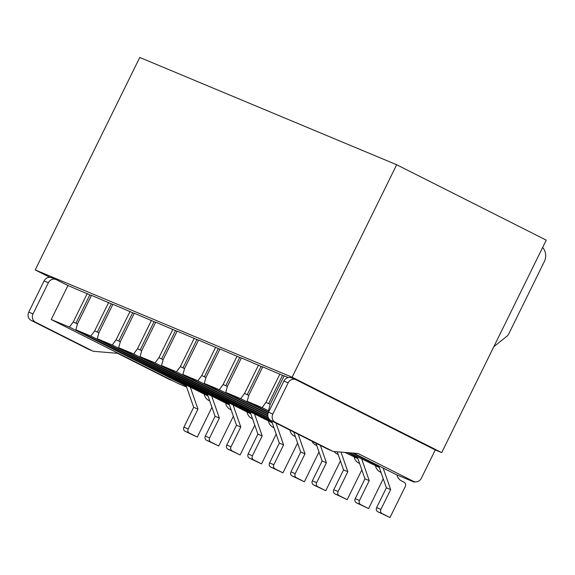 <?xml version="1.0" encoding="UTF-8"?>
<svg xmlns="http://www.w3.org/2000/svg" width="575" height="575" viewBox="0 0 575 575"><rect width="100%" height="100%" fill="white"/><g stroke="black" fill="none" stroke-linecap="round" stroke-linejoin="round"><path stroke-width="0.86" d="M49.86 277.33L35.204 269.941L292.122 377.222L441.701 452.611L435.275 449.93L296.197 379.831A6.318 5.872 -67.3 0 0 295.845 379.665L291.561 377.876A6.318 5.872 -67.3 0 0 283.877 381.06L268.547 412.225A6.318 5.872 -67.3 0 0 271.005 420.533L327.786 449.154A6.318 5.872 -67.3 0 0 328.138 449.319L332.422 451.109A6.318 5.872 -67.3 0 1 332.07 450.944L275.288 422.323A6.318 5.872 -67.3 0 1 272.83 414.014L288.161 382.849A6.318 5.872 -67.3 0 1 295.845 379.665M288.363 377.559L284.194 375.813L270.25 404.146L268.532 410.255L269.344 410.6M91.411 295.543L67.951 285.523L51.218 319.52L69.417 327.118L186.25 386.005M112.815 304.484L91.497 295.356L77.56 323.689L75.843 329.798L90.828 336.059L207.661 394.946M134.227 313.425L112.908 304.297L98.972 332.623L97.254 338.74L112.24 345L229.073 403.887M155.638 322.367L134.32 313.238L120.383 341.564L118.666 347.681L133.652 353.934L250.484 412.821M177.05 331.301L155.732 322.173L141.788 350.506L140.07 356.622L155.063 362.875L271.896 421.762M198.461 340.242L177.143 331.114L163.199 359.447L161.482 365.556L176.468 371.817L268.654 418.277M219.873 349.183L198.555 340.055L184.611 368.388L182.893 374.497L197.879 380.758L267.907 416.056M241.277 358.124L219.959 348.996L206.022 377.322L204.305 383.439L219.291 389.699L267.928 414.208M262.689 367.066L241.371 357.938L227.434 386.263L225.716 392.38L240.702 398.633L268.381 412.591M284.1 376.007L262.782 366.879L248.846 395.205L247.128 401.321L262.114 407.574L269.1 411.096M35.204 269.941L139.754 57.464L396.678 164.745L292.122 377.222M441.701 452.611L546.25 240.134L396.678 164.745M186.631 387.09L178.753 383.798L51.218 319.52M89.844 294.889L75.9 323.222L77.467 324.012L73.277 321.899L69.417 327.118M208.042 396.024L75.843 329.798M108.625 302.507L94.688 330.841L98.914 332.832M94.688 330.841L90.828 336.059M229.447 404.965L97.254 338.74M130.036 311.449L116.1 339.775L120.326 341.766M116.1 339.775L112.24 345M250.858 413.907L118.666 347.681M151.448 320.39L137.511 348.716L141.73 350.707M137.511 348.716L133.652 353.934M272.27 422.848L140.07 356.622M172.859 329.324L158.916 357.657L163.142 359.648M158.916 357.657L155.063 362.875M291.618 430.927L161.482 365.556M194.271 338.265L180.327 366.598L184.553 368.589M180.327 366.598L176.468 371.817M268.302 417.543L182.893 374.497M215.682 347.207L201.739 375.54L205.965 377.531M201.739 375.54L197.879 380.758M267.857 415.473L204.305 383.439M237.087 356.148L223.15 384.481L227.377 386.472M223.15 384.481L219.291 389.699M357.909 458.606L344.792 452.396M268.022 413.705L225.716 392.38M357.535 457.527L347.868 452.654M258.498 365.089L244.562 393.415L248.788 395.406M244.562 393.415L240.702 398.633M379.32 467.547L349.183 452.762M268.59 412.138L247.128 401.321M378.947 466.462L352.259 453.014M279.91 374.03L265.973 402.356L270.192 404.347M265.973 402.356L262.114 407.574M414.474 481.713L414.266 482.137L396.067 474.54L353.582 453.122M269.323 410.651L268.532 410.255M414.266 482.137L409.019 479.493A6.318 5.872 -67.3 0 0 409.371 479.658L413.655 481.44A6.318 5.872 -67.3 0 1 413.303 481.282L358.426 453.682M87.22 293.566L73.277 321.899M111.255 303.83L97.312 332.163M211.866 396.506L219.37 418.061L209.609 437.891A3.155 2.94 112.7 0 0 210.838 442.046L218.708 446.013L233.371 416.228M207.424 394.27L215.086 416.271L219.37 418.061M215.086 416.271L205.325 436.102A3.155 2.94 112.7 0 0 206.554 440.256L218.708 446.013M231.15 409.86L230.194 409.371A9.473 8.812 112.7 0 1 225.673 403.391M75.9 323.222L77.503 323.89M190.454 387.572L197.958 409.12L188.197 428.95A3.155 2.94 112.7 0 0 189.427 433.104L197.304 437.072L211.959 407.287M186.02 385.329L193.674 407.33L197.958 409.12M193.674 407.33L183.914 427.16A3.155 2.94 112.7 0 0 185.15 431.322L197.304 437.072M209.738 400.919L208.783 400.43A9.473 8.812 112.7 0 1 204.262 394.45M173.858 381.318A6.318 5.872 -67.3 0 1 173.506 381.153L118.63 353.56M173.679 381.239L169.575 379.529A6.318 5.872 -67.3 0 1 169.222 379.363L117.53 353.309M119.348 353.855A6.318 5.872 -67.3 0 0 118.996 353.697A6.318 5.872 -67.3 0 0 117.329 353.287L94.293 351.382A6.318 5.872 -67.3 0 1 92.625 350.98A6.318 5.872 -67.3 0 1 92.273 350.815L35.492 322.194A6.318 5.872 -67.3 0 1 33.034 313.885L48.365 282.72A6.318 5.872 -67.3 0 1 56.048 279.536A6.318 5.872 -67.3 0 1 56.4 279.702L67.951 285.523M92.625 350.98L88.342 349.19A6.318 5.872 -67.3 0 1 87.989 349.025L31.208 320.412A6.318 5.872 -67.3 0 1 28.75 312.096L44.081 280.938A6.318 5.872 -67.3 0 1 51.764 277.754L56.048 279.536M435.275 449.93L421.338 478.263A6.318 5.872 -67.3 0 1 413.655 481.44M359.145 453.984A6.318 5.872 -67.3 0 0 358.793 453.819A6.318 5.872 -67.3 0 0 357.125 453.416L334.089 451.512A6.318 5.872 -67.3 0 1 332.422 451.109M542.628 247.494A12.636 11.752 -67.3 0 1 544.302 261.632L508.717 333.953A6.318 5.872 -67.3 0 1 506.92 336.21L493.796 346.739M385.775 424.961A6.318 5.872 -67.3 0 1 385.415 424.803M132.66 312.771L118.723 341.097M233.278 405.447L240.774 427.002L231.021 446.832A3.155 2.94 112.7 0 0 232.25 450.987L240.12 454.954L254.775 425.169M228.836 403.212L236.498 425.213L240.774 427.002M236.498 425.213L226.737 445.043A3.155 2.94 112.7 0 0 227.966 449.197L240.12 454.954M252.562 418.794L251.598 418.312A9.473 8.812 112.7 0 1 247.085 412.332M154.071 321.713L140.135 350.038M254.689 414.388L262.186 435.943L252.432 455.774A3.155 2.94 112.7 0 0 253.661 459.928L261.532 463.896L276.187 434.111M250.247 412.153L257.909 434.154L262.186 435.943M257.909 434.154L248.148 453.984A3.155 2.94 112.7 0 0 249.377 458.138L261.532 463.896M273.973 427.735L273.01 427.254A9.473 8.812 112.7 0 1 268.496 421.274M175.483 330.654L161.546 358.98M276.093 423.329L283.597 444.878L273.844 464.708A3.155 2.94 112.7 0 0 275.073 468.869L282.943 472.837L297.598 443.045M271.659 421.094L279.313 443.095L283.597 444.878M279.313 443.095L269.56 462.925A3.155 2.94 112.7 0 0 270.789 467.08L282.943 472.837M295.385 436.677L294.422 436.195A9.473 8.812 112.7 0 1 289.908 430.208M196.894 339.588L182.951 367.921M298.195 434.24L305.009 453.819L295.248 473.649A3.155 2.94 112.7 0 0 296.477 477.803L304.355 481.778L319.01 451.986M293.753 432.005L300.725 452.029L305.009 453.819M300.725 452.029L290.972 471.867A3.155 2.94 112.7 0 0 292.201 476.021L304.355 481.778M316.789 445.618L315.833 445.136A9.473 8.812 112.7 0 1 312.017 441.212M218.306 348.529L204.362 376.862M320.383 445.424L326.42 462.76L316.66 482.59A3.155 2.94 112.7 0 0 317.889 486.745L325.766 490.712L340.422 460.927M315.948 443.188L322.137 460.97L326.42 462.76M322.137 460.97L312.376 480.801A3.155 2.94 112.7 0 0 313.612 484.962L325.766 490.712M338.201 454.559L337.245 454.07A9.473 8.812 112.7 0 1 334.255 451.526M239.717 357.47L225.774 385.803M341.004 452.087L347.832 471.701L338.071 491.532A3.155 2.94 112.7 0 0 339.3 495.686L347.171 499.653L361.833 469.868M337.23 451.77L343.548 469.912L347.832 471.701M343.548 469.912L333.787 489.742A3.155 2.94 112.7 0 0 335.017 493.896L347.171 499.653M359.612 463.5L358.656 463.012A9.473 8.812 112.7 0 1 354.135 457.032M261.122 366.412L247.185 394.738M361.74 459.087L369.236 480.643L359.483 500.473A3.155 2.94 112.7 0 0 360.712 504.627L368.582 508.595L383.238 478.81M357.298 456.852L364.96 478.853L369.236 480.643M364.96 478.853L355.199 498.683A3.155 2.94 112.7 0 0 356.428 502.838L368.582 508.595M381.024 472.434L380.061 471.953A9.473 8.812 112.7 0 1 375.547 465.973M282.533 375.353L268.597 403.679M383.151 468.028L390.648 489.577L380.894 509.414A3.155 2.94 112.7 0 0 382.123 513.568L389.994 517.536L405.332 486.371A3.155 2.94 112.7 0 0 404.096 482.217L401.472 480.894A9.473 8.812 112.7 0 1 396.958 474.914M378.709 465.793L386.371 487.794L390.648 489.577M386.371 487.794L376.611 507.624A3.155 2.94 112.7 0 0 377.84 511.779L389.994 517.536M205.325 436.102L209.609 437.891M206.554 440.256L210.838 442.046M183.914 427.16L188.197 428.95M185.15 431.322L189.427 433.104M173.506 381.153L169.222 379.363M35.492 322.194L31.208 320.412M92.273 350.815L87.989 349.025M33.034 313.885L28.75 312.096M48.365 282.72L44.081 280.938M413.303 481.282L409.019 479.493M275.288 422.323L271.005 420.533M332.07 450.944L327.786 449.154M272.83 414.014L268.547 412.225M288.161 382.849L283.877 381.06M226.737 445.043L231.021 446.832M227.966 449.197L232.25 450.987M248.148 453.984L252.432 455.774M249.377 458.138L253.661 459.928M269.56 462.925L273.844 464.708M270.789 467.08L275.073 468.869M290.972 471.867L295.248 473.649M292.201 476.021L296.477 477.803M312.376 480.801L316.66 482.59M313.612 484.962L317.889 486.745M333.787 489.742L338.071 491.532M335.017 493.896L339.3 495.686M355.199 498.683L359.483 500.473M356.428 502.838L360.712 504.627M376.611 507.624L380.894 509.414M377.84 511.779L382.123 513.568"/></g></svg>
